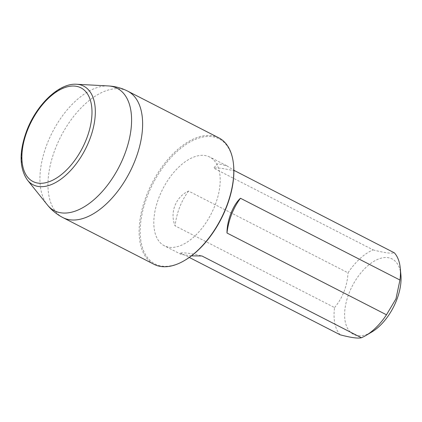 <?xml version="1.0" encoding="UTF-8"?>
<svg xmlns="http://www.w3.org/2000/svg" width="422" height="422" viewBox="0 0 422 422"><rect width="100%" height="100%" fill="white"/><g stroke="black" fill="none" stroke-linecap="round" stroke-linejoin="round"><path stroke-width="0.32" stroke-dasharray="2.11 1.58" d="M218.87 137.883A71.044 38.798 -62.9 0 0 146.466 195.56A71.044 38.798 -62.9 0 0 154.035 264.32M206.226 222.362A49.828 27.214 117.1 0 1 164.274 245.731A49.828 27.214 117.1 0 1 158.962 197.501A49.828 27.214 117.1 0 1 209.745 157.047A49.828 27.214 117.1 0 1 206.226 222.362M340.164 334.804A49.828 27.214 -62.9 0 1 334.562 307.591L175.077 225.817C169.523 212.598 175.737 196.805 188.555 191.06L348.039 272.839A49.828 27.214 -62.9 0 1 373.106 249.877L213.622 168.098L217.799 163.683L226.719 165.751L233.862 170.293M191.446 255.88L181.249 254.434L180.679 253.026L189.299 257.446M400.9 274.975A42.353 23.126 -62.9 0 0 371.233 263.054A42.353 23.126 -62.9 0 0 344.6 314.997A42.353 23.126 -62.9 0 0 371.592 332.13M184.957 260.242A70.295 38.391 117.1 0 1 147.442 195.903A70.295 38.391 117.1 0 1 197.66 138.474A70.295 38.391 117.1 0 1 233.603 165.371M334.562 307.591C342.701 297.842 347.195 286.253 348.039 272.839M373.106 249.877C383.841 252.725 390.92 253.706 394.348 252.825M180.679 253.026A62.319 9.785 21.2 0 1 201.927 255.969M188.555 191.06A62.319 51.284 97.9 0 0 175.077 225.817M234.864 171.047A62.319 9.785 -158.8 0 0 213.622 168.098M62.878 217.578A71.044 38.798 117.1 0 1 55.308 148.818A71.044 38.798 117.1 0 1 127.713 91.141M108.322 85.94A68.791 37.569 -62.9 0 0 47.048 144.108A68.791 37.569 -62.9 0 0 47.343 204.87M27.441 180.083A55.43 30.268 117.1 0 1 27.203 131.121A55.43 30.268 117.1 0 1 76.577 84.252M226.719 165.751L209.745 157.047M181.249 254.434L164.274 245.731"/><path stroke-width="0.63" d="M154.035 264.32A71.044 38.798 -62.9 0 0 184.377 260.585A71.044 38.798 -62.9 0 0 233.54 164.707A71.044 38.798 -62.9 0 0 218.87 137.883L127.713 91.141A71.044 38.798 117.1 0 1 129.823 172.065A71.044 38.798 117.1 0 1 62.878 217.578L154.035 264.32M191.446 255.88L201.927 255.969L361.406 337.748A49.828 27.214 -62.9 0 0 365.8 335.532A49.828 27.214 -62.9 0 0 386.473 314.791L226.989 233.013A62.319 51.284 -82.1 0 1 240.471 198.256C233.018 204.807 226.909 220.653 226.989 233.013M365.8 335.532L371.592 332.13A42.353 23.126 -62.9 0 0 396.669 299.979A42.353 23.126 -62.9 0 0 400.9 274.975L400.283 268.286A49.828 27.214 -62.9 0 1 399.95 280.034L240.471 198.256M400.283 268.286A49.828 27.214 -62.9 0 0 394.348 252.825L233.862 170.293M189.299 257.446L340.164 334.804C350.882 337.653 357.967 338.634 361.406 337.748M233.54 164.707L233.603 165.371A70.295 38.391 117.1 0 1 184.957 260.242L184.377 260.585M399.95 280.034L395.978 298.829L386.473 314.791M27.319 130.583A52.618 28.733 117.1 0 1 88.019 94.786A52.618 28.733 117.1 0 1 55.467 178.701A52.618 28.733 117.1 0 1 27.319 130.583M108.322 85.94L76.577 84.252A55.43 30.268 117.1 0 1 85.339 149.256A55.43 30.268 117.1 0 1 27.441 180.083L47.343 204.87A68.791 37.569 -62.9 0 0 119.194 166.616A68.791 37.569 -62.9 0 0 108.322 85.94C115.137 86.31 121.605 88.04 127.713 91.141M47.343 204.87C51.616 210.193 56.796 214.429 62.878 217.578M76.577 84.252C58.98 82.907 36.572 104.698 26.76 130.646C19.001 151.64 19.227 168.12 27.441 180.083"/></g></svg>
